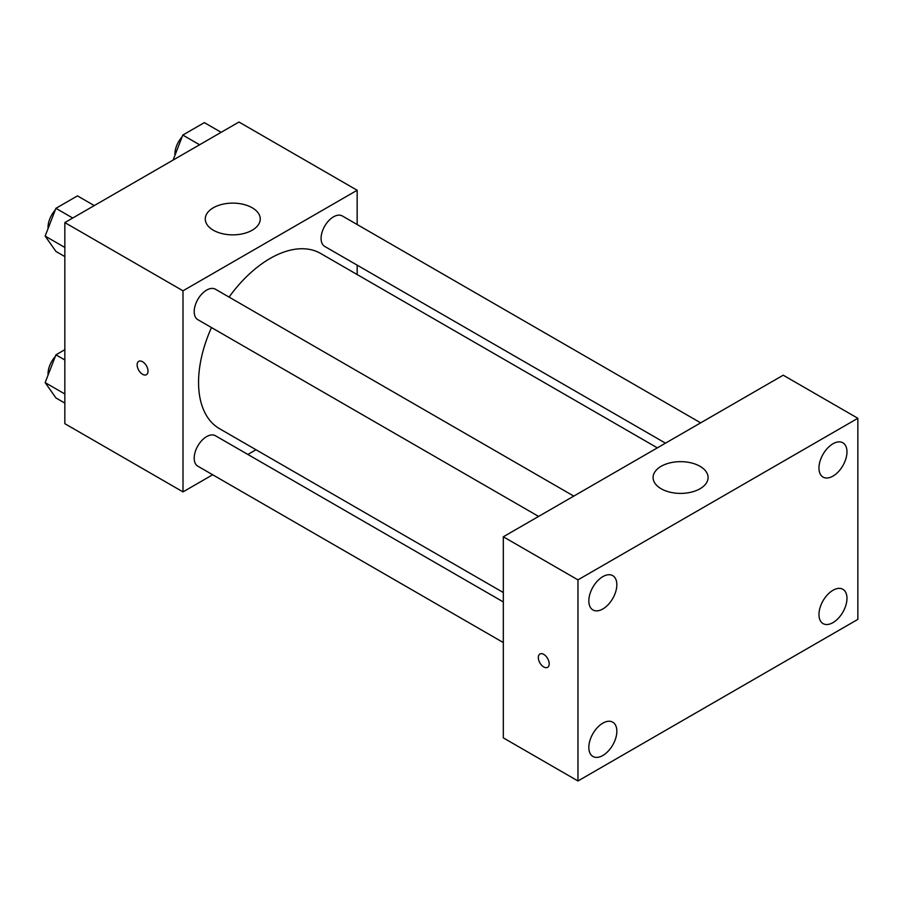 <?xml version="1.0" encoding="UTF-8"?>
<svg xmlns="http://www.w3.org/2000/svg" width="903" height="903" viewBox="0 0 903 903"><rect width="100%" height="100%" fill="white"/><g stroke="black" fill="none" stroke-linecap="round" stroke-linejoin="round"><path stroke-width="1.35" d="M212.679 474.764L183.004 491.898L64.835 423.676L64.835 222.578L238.979 122.029L357.159 190.262L357.159 224.531M256 449.75L247.873 454.446M211.483 327.552A101.159 58.402 120 0 0 198.558 382.375A101.159 58.402 120 0 0 219.508 428.677L503.321 592.537M657.35 447.854L320.655 253.472A101.159 58.402 120 0 0 229.069 297.087M357.159 265.155L357.159 274.546M183.004 491.898L183.004 290.8L357.159 190.262M700.672 422.852L342.316 215.964A17.597 10.159 120 0 0 328.76 220.671A17.597 10.159 120 0 0 321.084 238.381A17.597 10.159 120 0 0 324.73 246.429L665.477 443.159M503.321 601.94L215.433 435.731A17.597 10.159 120 0 0 201.877 440.438A17.597 10.159 120 0 0 194.201 458.148A17.597 10.159 120 0 0 197.847 466.196L503.321 642.564M538.594 516.414L197.847 319.685A17.597 10.159 -60 0 1 197.847 299.367A17.597 10.159 -60 0 1 215.433 289.22L573.789 496.108M183.004 290.8L64.835 222.578M213.322 230.209A27.485 15.87 180 0 1 205.274 218.989A27.485 15.87 180 0 1 232.76 203.119A27.485 15.87 180 0 1 260.256 218.989A27.485 15.87 180 0 1 243.279 233.651A27.485 15.87 180 0 1 213.322 230.209M148.024 371.156A7.698 4.447 60 0 1 146.421 374.677A7.698 4.447 60 0 1 138.723 370.23A7.698 4.447 60 0 1 138.723 361.347A7.698 4.447 60 0 1 144.661 363.412A7.698 4.447 60 0 1 148.024 371.156M146.433 374.677A7.698 4.447 60 0 1 138.735 370.23A7.698 4.447 60 0 1 138.735 361.347M503.321 737.875L503.321 536.788L783.217 375.196L857.85 418.281L857.85 619.379L577.965 780.971L503.321 737.875M577.965 780.971L577.965 579.873L503.321 536.788M549.193 663.818A7.698 4.447 60 0 1 547.602 667.34A7.698 4.447 60 0 1 539.904 662.892A7.698 4.447 60 0 1 539.904 654.009A7.698 4.447 60 0 1 545.83 656.075A7.698 4.447 60 0 1 549.193 663.818M577.965 579.873L857.85 418.281M700.028 488.76A27.485 15.87 180 0 1 670.071 492.191A27.485 15.87 180 0 1 653.095 477.529A27.485 15.87 180 0 1 680.591 461.659A27.485 15.87 180 0 1 708.076 477.529A27.485 15.87 180 0 1 700.028 488.76M832.972 443.768A19.81 11.434 120 0 0 818.965 468.025A19.81 11.434 120 0 0 823.062 477.089A19.81 11.434 120 0 0 842.871 465.655A19.81 11.434 120 0 0 842.871 442.786A19.81 11.434 120 0 0 832.972 443.768M602.843 576.633A19.81 11.434 120 0 0 588.835 600.89A19.81 11.434 120 0 0 592.932 609.954A19.81 11.434 120 0 0 612.742 598.52A19.81 11.434 120 0 0 612.742 575.651A19.81 11.434 120 0 0 602.843 576.633M602.843 723.145A19.81 11.434 120 0 0 588.835 747.402A19.81 11.434 120 0 0 592.932 756.466A19.81 11.434 120 0 0 612.742 745.031A19.81 11.434 120 0 0 612.742 722.163A19.81 11.434 120 0 0 602.843 723.145M832.972 590.28A19.81 11.434 120 0 0 818.965 614.537A19.81 11.434 120 0 0 823.062 623.601A19.81 11.434 120 0 0 842.871 612.166A19.81 11.434 120 0 0 842.871 589.298A19.81 11.434 120 0 0 832.972 590.28M547.602 667.34A7.698 4.447 60 0 1 539.904 662.892A7.698 4.447 60 0 1 539.904 654.009M64.835 256.565L55.918 251.418L45.15 236.089L55.918 208.322L77.466 195.883L94.262 205.579M64.835 247.456L45.15 236.089M72.714 218.018L55.918 208.322M55.264 210.027A17.597 10.159 120 0 0 48.04 227.24A17.597 10.159 120 0 0 48.085 228.515M173.105 160.057L182.801 135.066L204.349 122.627L221.145 132.323M199.597 144.762L182.801 135.066M182.146 136.782A17.597 10.159 120 0 0 174.922 153.984A17.597 10.159 120 0 0 174.968 155.26M64.835 403.077L55.918 397.93L45.15 382.601L55.918 354.845L64.835 349.698M64.835 393.968L45.15 382.601M64.835 359.981L55.918 354.845M55.264 356.55A17.597 10.159 120 0 0 48.04 373.752A17.597 10.159 120 0 0 48.085 375.038"/></g></svg>
